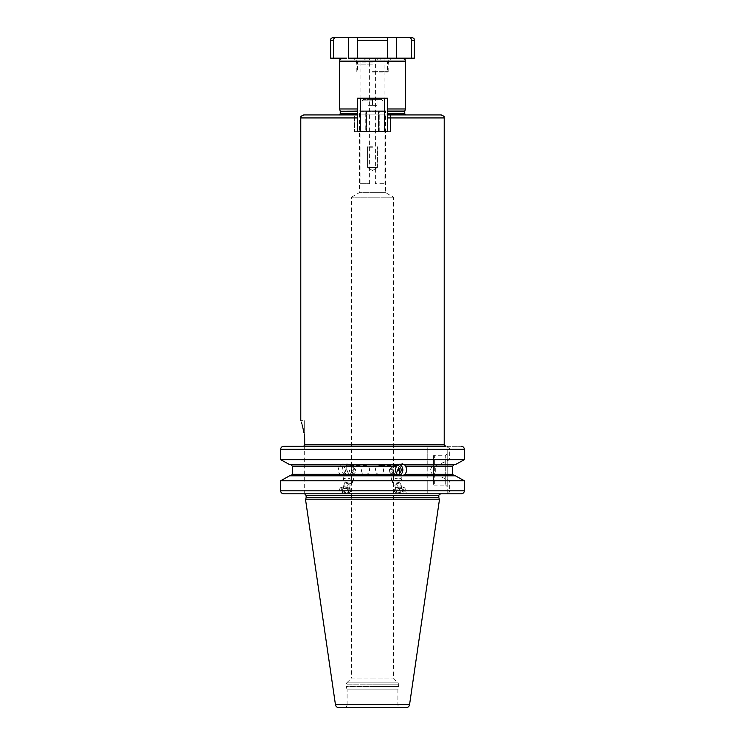 <?xml version="1.0" encoding="UTF-8"?>
<svg xmlns="http://www.w3.org/2000/svg" width="745" height="745" viewBox="0 0 745 745"><rect width="100%" height="100%" fill="white"/><g stroke="black" fill="none" stroke-linecap="round" stroke-linejoin="round"><path stroke-width="0.56" stroke-dasharray="3.73 2.79" d="M372.5 100.892L362.042 100.892L372.5 100.892M404.768 111.35L387.437 111.35M360.552 111.35L384.448 111.35L360.552 111.35L384.448 111.35L360.552 111.35L360.552 98.2L384.448 98.2L384.448 111.35L384.448 98.2L360.552 98.2L384.448 98.2L360.552 98.2L360.552 111.35M441.226 114.935L387.437 114.935L387.437 98.2L387.437 131.669L390.427 131.669L384.569 131.669L387.437 131.669L387.437 114.935L387.437 131.669L354.573 131.669L387.437 131.669L387.437 114.935L365.087 114.935L365.087 131.669L357.563 131.669L360.431 131.669L360.431 98.2L357.563 98.2L384.569 98.2L357.563 98.2L357.563 114.935L303.774 114.935M387.437 114.935L365.087 114.935L365.087 131.669L354.573 131.669L387.437 131.669L387.437 98.2L360.431 98.2L360.431 131.669L357.563 131.669L357.563 114.935L357.563 131.669L357.563 114.935L357.563 131.669L357.563 114.935L354.573 114.935L357.563 114.935M384.569 131.669L379.913 131.669L379.913 114.935L379.913 131.669L390.427 131.669L379.913 131.669L384.569 131.669L384.569 98.2M365.087 114.935L354.573 114.935L354.573 131.669L354.573 114.935L365.087 114.935M372.5 114.935L338.584 114.935L372.5 114.935M405.364 108.966L387.437 108.966M339.636 108.966L357.563 108.966M346.621 58.166C341.331 58.166 341.331 58.166 346.621 58.166L333.425 58.166L333.425 40.239L330.668 40.239M333.658 37.25L387.437 37.25L387.437 58.166L357.563 58.166L414.332 58.166M411.342 37.25L387.437 37.25L387.437 40.239L357.563 40.239L357.563 37.25L357.563 58.166L357.563 40.239L357.563 58.166L348.595 58.166L348.595 37.25M414.332 40.239L411.575 40.239C411.408 38.442 410.337 37.446 408.353 37.25M336.647 37.25C334.663 37.446 333.592 38.442 333.425 40.239M396.405 37.25L396.405 58.166L398.379 58.166C403.669 58.166 403.669 58.166 398.379 58.166L387.437 58.166L387.437 40.239L387.437 58.166L357.563 58.166M330.668 58.166L333.425 58.166M396.405 58.166L387.437 58.166M444.216 444.812L304.677 444.812L304.481 436.728M304.314 435.425L303.895 432.715M303.457 430.396L303.336 429.818M302.824 427.621L302.274 425.488M302.07 424.743L301.79 423.765M301.474 422.741L301.325 422.247M301.241 421.977L300.784 420.608L304.677 420.608L304.677 438.619L304.677 420.608M304.677 444.812L304.677 493.814L393.416 493.814M427.779 459.637L280.651 459.637L280.651 449.291C280.828 447.484 281.861 446.488 283.743 446.302L303.355 446.302L304.677 445.64L304.677 493.814L283.743 493.814C281.861 493.628 280.828 492.631 280.651 490.825L280.651 480.776L427.779 480.776L427.779 475.813L343.855 475.813L347.71 474.314C349.982 471.687 350.169 468.95 348.26 466.1L345.568 464.601L427.779 464.601L427.779 446.302L303.355 446.302L445.706 446.302M289.572 475.813L290.811 475.813L292.366 474.314L340.13 474.314L342.495 475.813L289.572 475.813L342.495 475.813M289.572 464.601L340.8 464.601L339.599 466.1L292.366 466.1L290.811 464.601L399.432 464.601M445.985 446.302L427.779 446.302L427.779 493.814L445.985 493.814C448.276 493.6 449.514 492.603 449.691 490.825L449.691 480.776L438.833 475.813L437.278 475.813L435.303 474.314L435.303 466.1L437.278 464.601L438.833 464.601L449.691 459.637L449.691 449.291C449.514 447.512 448.276 446.516 445.985 446.302M447.196 446.302L461.257 446.302L447.196 446.302L447.196 493.814L461.257 493.814L447.196 493.814L447.196 446.302M461.257 446.302C463.139 446.488 464.172 447.484 464.349 449.291L464.349 459.637L449.691 459.637M438.833 464.601L455.428 464.601L454.189 464.601L452.634 466.1L435.303 466.1M438.833 475.813L455.428 475.813L454.189 475.813L452.634 474.314L452.634 466.1M449.691 490.825L464.349 490.825L464.349 480.776L449.691 480.776M464.349 490.825C464.172 492.631 463.139 493.628 461.257 493.814M345.978 464.601L427.779 464.601L427.779 475.813L344.264 475.813M283.743 493.814L427.779 493.814L427.779 480.776M345.568 464.601L342.57 463.93L340.4 464.601M455.428 464.601L437.278 464.601M340.8 464.601L290.811 464.601M404.2 464.601L454.189 464.601M339.599 466.1C337.774 468.912 337.941 471.65 340.13 474.314M455.428 475.813L437.278 475.813M401.145 475.813L290.811 475.813M454.189 475.813L402.505 475.813M342.085 475.813L343.855 475.813M342.346 493.814L338.612 493.814L339.795 488.869A6.128 3.306 13.5 0 0 347.468 493.814L351.202 493.814L351.705 491.728A6.128 3.306 -166.5 0 1 347.468 493.814L342.346 493.814L347.468 493.814M439.429 499.783L305.571 499.783M338.994 707.75L406.006 707.75M360.552 111.946L384.448 111.946L360.552 111.946L359.425 110.828L372.5 110.828L359.425 110.828L359.425 192.62L372.5 192.62L359.425 192.62L351.584 197.155L393.416 197.155L351.584 197.155L351.584 678.025L372.5 678.025L351.584 678.025L346.732 682.876L398.268 682.876L346.732 682.876L346.202 684.143L372.5 684.143L346.202 684.143L346.202 686.238L398.798 686.238L346.202 686.238L372.5 686.704L346.267 686.704L347.105 689.823L397.895 689.823L347.105 689.823L347.105 704.761L397.895 704.761L347.105 704.761C346.164 705.785 348.921 705.673 344.115 707.75L372.5 707.75M372.5 678.025L393.416 678.025L372.5 678.025M379.652 474.388C374.046 474.677 374.046 465.141 379.652 465.429C385.044 465.206 384.746 474.798 379.652 474.388L393.379 474.388L396.387 473.205M402.077 475.887L394.394 475.068L394.375 473.466A4.479 4.209 -90 0 1 396.936 465.429L379.652 465.429M394.375 473.466C391.078 471.389 390.119 469.434 391.488 467.609L389.477 470.626C389.644 472.591 390.939 473.839 393.379 474.388M365.348 465.429C360.254 465.01 359.956 474.602 365.348 474.388C370.954 474.677 370.954 465.141 365.348 465.429L348.064 465.429A4.479 4.209 -90 0 0 345.503 473.466L344.935 475.068L347.142 475.887L350.606 475.068L350.625 473.466C353.633 471.911 354.592 469.965 353.512 467.609L355.523 470.626C355.291 472.656 353.987 473.913 351.621 474.388C348.93 473.885 347.459 472.628 347.207 470.626L346.276 467.609L345.503 473.466M365.348 474.388L351.621 474.388M350.625 473.466A4.479 4.209 90 0 0 348.064 465.429M394.394 475.068A5.979 5.615 -90 0 1 397.234 463.93A5.979 5.615 90 0 1 399.655 464.517M402.43 463.93L397.234 463.93M398.389 478.113A4.926 2.654 166.5 0 0 392.932 480.171A4.926 2.654 166.5 0 0 392.215 482.089A4.926 2.654 166.5 0 0 395.632 483.766A4.926 2.654 166.5 0 0 401.806 479.789A4.926 2.654 166.5 0 0 400.298 478.402A4.926 2.654 166.5 0 0 398.389 478.113M391.488 467.609A4.926 2.654 166.5 0 0 389.449 470.523A4.926 2.654 166.5 0 0 389.477 470.626M399.841 478.243A4.405 2.375 -13.5 0 0 398.137 477.983A4.405 2.375 166.5 0 0 393.267 479.817A4.405 2.375 166.5 0 0 395.67 483.03A4.405 2.375 -13.5 0 0 400.652 481.084A4.405 2.375 -13.5 0 0 399.841 478.243L400.298 478.402M398.724 467.609A4.926 2.654 -13.5 0 1 399.031 468.233A4.926 2.654 -13.5 0 1 399.078 468.521M400.065 475.068L397.858 475.887M372.5 192.62L385.575 192.62L372.5 192.62M372.5 110.828L385.575 110.828L372.5 110.828M349.368 483.766A4.926 2.654 13.5 0 0 352.785 482.089A4.926 2.654 13.5 0 0 352.068 480.171A4.926 2.654 13.5 0 0 346.611 478.113A4.926 2.654 13.5 0 0 344.702 478.402A4.926 2.654 13.5 0 0 343.194 479.789A4.926 2.654 13.5 0 0 349.368 483.766M353.512 467.609A4.926 2.654 -166.5 0 1 355.551 470.523A4.926 2.654 -166.5 0 1 355.523 470.626M345.159 478.243A4.405 2.375 13.5 0 1 346.863 477.983A4.405 2.375 -166.5 0 1 351.733 479.817A4.405 2.375 -166.5 0 1 349.331 483.03A4.405 2.375 13.5 0 1 344.348 481.084A4.405 2.375 13.5 0 1 345.159 478.243L344.702 478.402M346.276 467.609A4.926 2.654 13.5 0 0 345.969 468.233A4.926 2.654 13.5 0 0 347.207 470.626M350.606 475.068A5.979 5.615 90 0 0 347.766 463.93L342.57 463.93M344.935 475.068A5.979 5.615 -90 0 1 347.766 463.93M347.142 475.887L342.923 475.887M447.196 453.77L447.196 486.643L447.196 453.77L445.706 455.269L445.706 485.144L447.196 486.643M433.45 456.163A0.894 0.894 0 0 1 434.354 455.269L434.354 485.144L434.354 455.269L445.706 455.269L445.706 485.144L434.354 485.144A0.894 0.894 0 0 1 433.45 484.25L433.45 456.163L433.45 484.25M433.45 464.228L433.45 476.185L433.45 464.228L430.005 470.207L433.45 476.185M405.206 488.869A6.128 3.306 -13.5 0 0 400.968 486.783A6.128 3.306 166.5 0 0 393.295 491.728A6.128 3.306 166.5 0 0 397.532 493.814A6.128 3.306 -13.5 0 0 405.206 488.869L406.388 493.814M397.709 492.724A5.085 2.738 166.5 0 0 403.343 490.601A5.085 2.738 166.5 0 0 400.559 486.885A5.085 2.738 166.5 0 0 394.803 489.139A5.085 2.738 166.5 0 0 395.744 492.417A5.085 2.738 166.5 0 0 397.709 492.724M396.265 492.603A4.479 2.412 166.5 0 1 395.437 489.716A4.479 2.412 166.5 0 1 400.503 487.724A4.479 2.412 -13.5 0 1 402.961 491.002A4.479 2.412 -13.5 0 1 397.998 492.873A4.479 2.412 166.5 0 1 396.265 492.603L395.744 492.417M396.796 492.017L400.037 492.017L402.496 490.294L401.713 488.58L398.463 488.58L396.005 490.294L396.796 492.017L395.623 487.118L398.864 487.118L401.322 485.405L400.54 483.691L397.299 483.691L394.841 485.405L395.623 487.118M400.037 492.017L398.864 487.118M396.005 490.294L394.841 485.405M398.463 488.58L397.299 483.691M401.713 488.58L400.54 483.691M402.496 490.294L401.322 485.405M351.705 491.728A6.128 3.306 -166.5 0 0 344.032 486.783A6.128 3.306 13.5 0 0 339.795 488.869M347.291 492.724A5.085 2.738 13.5 0 0 349.256 492.417A5.085 2.738 13.5 0 0 350.197 489.139A5.085 2.738 13.5 0 0 344.441 486.885A5.085 2.738 13.5 0 0 341.657 490.601A5.085 2.738 13.5 0 0 347.291 492.724M342.039 491.002A4.479 2.412 13.5 0 1 344.497 487.724A4.479 2.412 -166.5 0 1 349.563 489.716A4.479 2.412 -166.5 0 1 348.735 492.603A4.479 2.412 -166.5 0 1 347.002 492.873A4.479 2.412 13.5 0 1 342.039 491.002L341.657 490.601M344.963 492.017L348.204 492.017L348.995 490.294L346.537 488.58L343.287 488.58L342.504 490.294L344.963 492.017L346.136 487.118L349.377 487.118L350.159 485.405L347.701 483.691L344.46 483.691L343.678 485.405L346.136 487.118M348.204 492.017L349.377 487.118M342.504 490.294L343.678 485.405M348.995 490.294L350.159 485.405M346.537 488.58L347.701 483.691M343.287 488.58L344.46 483.691M357.563 131.669L357.563 98.2L357.563 131.669M360.431 131.669L360.431 98.2M372.5 99.402L363.532 99.402L381.468 99.402L367.974 99.402L372.5 99.402L372.5 105.38L377.026 105.38L367.974 105.38L377.026 105.38L367.974 105.38L372.5 105.38L372.5 99.402L381.468 99.402L363.532 99.402L377.026 99.402L377.026 105.38L377.026 99.402L367.974 99.402L367.974 105.38L367.974 99.402L372.5 99.402L372.5 105.38L372.5 99.402M377.026 99.402L377.026 105.38L377.026 99.402M367.974 99.402L367.974 105.38L367.974 99.402M360.058 183.661L369.613 183.661L360.058 183.661L360.058 58.166L360.925 58.166L350.839 58.166L372.5 58.166L360.058 58.166M369.613 183.661L369.613 58.175L366.475 59.73L360.925 58.166M384.075 58.166L378.525 59.73L375.406 58.166L394.161 58.166L372.5 58.166L375.406 58.166L375.387 183.661L384.942 183.661L375.387 183.661M372.5 58.166L352.776 58.166L372.5 58.166M372.5 72.041L387.437 72.041L372.5 72.041M372.5 71.613L388.182 71.613L372.5 71.613M379.224 131.669L365.776 131.669L379.224 131.669L379.224 111.35L365.776 111.35L379.224 111.35L365.776 111.35L379.224 111.35L379.224 131.669L365.776 131.669L365.776 111.35L365.776 131.669L379.224 131.669M372.5 146.756L367.574 146.756L372.5 146.756M372.5 147.203L368.021 147.203L372.5 147.203M377.426 167.523L377.426 146.756L377.426 167.523L367.574 167.523L367.574 146.756L367.574 167.523L377.426 167.523L367.574 167.523L372.5 170.484L377.426 167.523L367.574 167.523L372.5 170.484L377.426 167.523M372.5 114.954L338.63 114.954L372.5 114.954M357.563 113.827L340.232 113.827M404.768 113.827L387.437 113.827M357.563 111.35L340.232 111.35M357.563 111.042L340.186 111.042M404.814 111.042L387.437 111.042M339.636 61.155L405.364 61.155M387.437 117.924L444.216 117.924M300.784 117.924L357.563 117.924M449.691 449.291L464.349 449.291M280.651 449.291L427.779 449.291M348.26 466.1L427.779 466.1M452.634 474.314L435.303 474.314M427.779 474.314L347.71 474.314M427.779 490.825L280.651 490.825M306.167 495.602L438.833 495.602M438.833 497.325L306.167 497.325M306.102 497.781L438.898 497.781M335.446 704.686L409.554 704.686M372.5 686.704L398.733 686.704L372.5 686.704M372.5 684.143L398.798 684.143L372.5 684.143M372.5 62.943L357.563 62.943L372.5 62.943M372.5 64.144L356.818 64.144L372.5 64.144M362.042 111.35L362.042 100.892L362.042 111.35M339.478 114.935L338.584 114.935M406.416 114.935L405.522 114.935M384.448 111.946L385.575 110.828L385.575 192.62L393.416 197.155L393.416 678.025L398.798 684.143L397.895 689.823L397.895 704.761C398.836 705.785 396.079 705.673 400.885 707.75M389.449 470.523L392.215 482.089M399.031 468.233L401.806 479.789M352.785 482.089L355.551 470.523M343.194 479.789L345.969 468.233M393.295 491.728L393.798 493.814M348.735 492.603L349.256 492.417M390.427 131.669L390.427 114.935L390.427 131.669M382.958 100.892L382.958 111.35L382.958 100.892L381.468 99.402L382.958 100.892M363.532 99.402L362.042 100.892L363.532 99.402M350.839 58.166C354.471 58.52 356.464 60.513 356.818 64.144L356.818 71.613L357.563 72.041L357.563 62.943C357.274 60.047 355.682 58.445 352.776 58.166M394.161 58.166C390.529 58.52 388.536 60.513 388.182 64.144L388.182 71.613L387.437 72.041L387.437 62.943C387.726 60.047 389.318 58.445 392.224 58.166M384.942 58.166L384.942 183.661M366.521 131.669L366.521 111.35L366.521 131.669M378.479 131.669L378.479 111.35L378.479 131.669"/><path stroke-width="1.12" d="M387.437 117.924L387.437 131.669L357.563 131.669L357.563 117.924L300.784 117.924C301.678 116.974 298.987 117.021 303.774 114.935L357.563 114.935L357.563 98.2L387.437 98.2L387.437 114.935L441.226 114.935C446.013 117.021 443.322 116.974 444.216 117.924L387.437 117.924L387.437 114.935M360.431 131.669L360.431 98.2M384.569 131.669L384.569 98.2M387.437 108.966L405.364 108.966L405.364 61.155L339.636 61.155C340.521 60.205 337.839 60.252 342.616 58.166M357.563 108.966L339.636 108.966L339.636 61.155M346.621 58.166L333.425 58.166L333.425 40.239C333.592 38.442 334.663 37.446 336.647 37.25L348.595 37.25L348.595 58.166L357.563 58.166L357.563 40.239L387.437 40.239L387.437 37.25L387.437 58.166L357.563 58.166M408.353 37.25C410.337 37.446 411.408 38.442 411.575 40.239L414.332 40.239C413.661 39.327 415.635 38.852 411.342 37.25L348.595 37.25M333.425 58.166L330.668 58.166L330.668 40.239C331.339 39.327 329.365 38.852 333.658 37.25L336.647 37.25M357.563 37.25L357.563 40.239L357.563 37.25M414.332 40.239L414.332 58.166L411.575 58.166L411.575 40.239L411.575 58.166L387.437 58.166M357.563 117.924L357.563 114.935M304.481 436.728L304.314 435.425M303.895 432.715L303.457 430.396M303.336 429.818L302.824 427.621M302.274 425.488L302.07 424.743M301.79 423.765L301.474 422.741M304.677 438.619C300.067 415.216 300.067 415.216 304.677 438.619L304.677 444.812L444.216 444.812L445.706 446.302L303.355 446.302L304.677 445.64L304.677 444.812M304.677 493.833L306.167 495.602L438.833 495.602C438.228 495.546 438.824 494.95 440.63 493.814L283.743 493.814C281.861 493.628 280.828 492.631 280.651 490.825L280.651 480.776L289.572 475.813L280.651 480.776L464.349 480.776L455.428 475.813L464.349 480.776L464.349 490.825C464.172 492.631 463.139 493.628 461.257 493.814L445.985 493.814M461.257 446.302C463.139 446.488 464.172 447.484 464.349 449.291L464.349 459.637L455.428 464.601L464.349 459.637L280.651 459.637L289.572 464.601L280.651 459.637L280.651 449.291C280.828 447.484 281.861 446.488 283.743 446.302L445.985 446.302M400.736 475.813L397.29 474.314C395.008 471.65 394.831 468.912 396.74 466.1L292.366 466.1L292.366 474.314L292.366 466.1L290.811 464.601M289.572 464.601L399.432 464.601L402.43 463.93L404.6 464.601L405.401 466.1C407.226 468.95 407.049 471.687 404.87 474.314L402.505 475.813L455.428 475.813M455.428 464.601L404.6 464.601M396.74 466.1L399.022 464.601M454.189 475.813L452.634 474.314L452.634 466.1L454.189 464.601M397.29 474.314L292.366 474.314L290.811 475.813M289.572 475.813L402.915 475.813M461.257 493.814L283.743 493.814M440.63 493.814L393.416 493.814M402.654 493.814L406.388 493.814M393.798 493.814L397.532 493.814M306.102 497.781L305.571 499.783L439.429 499.783L438.898 497.781L306.102 497.781L306.167 495.602M335.446 704.686L409.554 704.686C409.126 706.577 407.943 707.601 406.006 707.75L338.994 707.75C337.057 707.601 335.874 706.577 335.446 704.686L305.571 499.783M372.5 707.75L344.115 707.75M396.387 473.205L398.724 467.609L399.497 473.466A4.479 4.209 90 0 0 397.392 465.448M399.497 473.466L400.065 475.068A5.979 5.615 90 0 0 399.655 464.517M399.078 468.521A4.926 2.654 -13.5 0 1 397.793 470.626M400.065 475.068L399.469 475.543M339.031 115.019L340.232 113.827L357.563 113.827M387.437 113.827L404.768 113.827L405.969 115.019M387.437 111.35L404.768 111.35L405.364 108.966M340.232 113.827L340.232 111.35L357.563 111.35M340.232 111.35L357.563 111.042M387.437 111.042L404.814 111.042M330.668 40.239L333.425 40.239M396.405 37.25L396.405 58.166M464.349 449.291L280.651 449.291M452.634 466.1L405.401 466.1M404.87 474.314L452.634 474.314M280.651 490.825L464.349 490.825M306.167 497.325L438.833 497.325L438.833 495.602M404.768 113.827L404.768 111.35M340.186 111.042L339.636 108.966M405.364 61.155C404.479 60.205 407.161 60.252 402.384 58.166M300.784 420.608L300.784 117.924M409.554 704.686L439.429 499.783M444.216 444.812L444.216 117.924"/></g></svg>
